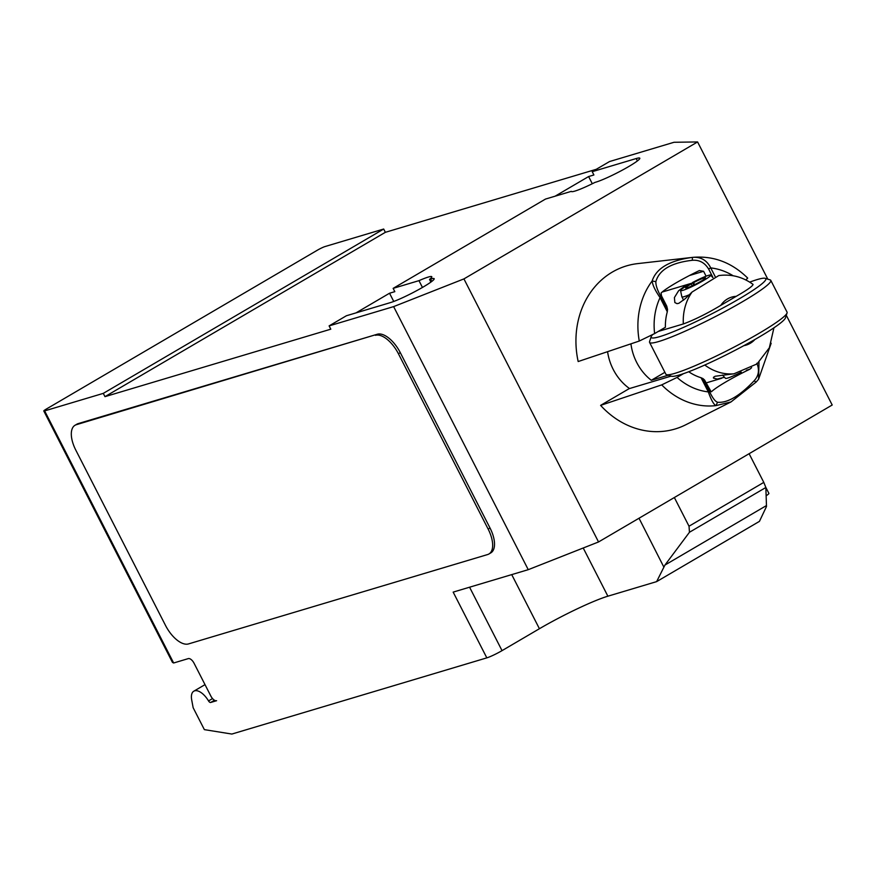 <?xml version="1.0" encoding="UTF-8"?>
<svg xmlns="http://www.w3.org/2000/svg" width="876" height="876" viewBox="0 0 876 876"><rect width="100%" height="100%" fill="white"/><g stroke="black" fill="none" stroke-linecap="round" stroke-linejoin="round"><path stroke-width="1.31" d="M786.298 315.305L832.2 405.008L598.538 541.959L528.25 569.674L453.166 592.11L486.826 657.865L231.866 734.055L204.36 729.631L193.147 707.709L191.702 699.946A16.096 7.785 59.6 0 1 193.804 691.197A16.096 7.785 59.6 0 1 194.647 690.835A16.096 7.785 59.6 0 1 208.532 700.92A2.475 1.194 -120.4 0 0 210.667 702.475L216.613 700.701A6.187 2.989 59.6 0 1 210.875 696.102L194.045 663.22A6.187 2.989 -120.4 0 0 188.307 658.61L173.645 662.99L44.632 410.888A6.187 0.635 152.9 0 1 43.8 410.975A6.187 0.635 152.9 0 1 46.373 409.026L317.419 250.175A6.187 0.635 152.9 0 1 325.029 246.55L383.688 229.03L385.363 232.315L596.315 169.287M664.95 565.053L689.467 532.258L689.018 526.213L763.795 482.391L765.854 487.483L766.489 506.503L759.448 521.362L656.639 581.62L664.95 565.053L766.456 505.561M765.854 487.483L689.467 532.258M749.111 453.702L763.795 482.391M674.345 497.524L689.018 526.213M486.826 657.865A12.373 1.27 -27.1 0 0 502.036 650.638L539.419 628.727A55.703 5.727 152.9 0 1 607.878 596.195L656.639 581.62M766.128 495.783A12.373 1.27 -27.1 0 0 768.887 493.374L765.733 487.209M43.8 410.975L172.452 662.376L173.645 662.99M75.029 425.265L76.891 424.17A24.758 11.979 59.6 0 1 78.194 423.612L377.337 334.227L76.322 424.707A24.758 11.979 59.6 0 0 75.029 425.265A24.758 11.979 59.6 0 0 75.807 450.133L165.553 625.508A24.758 11.979 59.6 0 0 188.504 643.926L487.647 554.541A24.758 11.979 59.6 0 0 488.95 553.971L490.812 552.876A24.758 11.979 59.6 0 0 490.023 528.02L488.162 529.115A24.758 11.979 59.6 0 1 488.95 553.971M488.162 529.115L398.416 353.74L400.288 352.645L490.023 528.02M375.465 335.322A24.758 11.979 59.6 0 1 398.416 353.74M639.02 518.231L663.679 566.75M639.119 518.767L639.108 518.176M393.751 301.464L389.535 293.23L394.824 291.653L393.138 288.368L418.969 280.649L422.451 287.448M356.006 312.885L389.535 293.23M555.077 196.202L588.617 176.547L593.895 174.97L592.22 171.685L636.206 158.545A26.608 2.737 152.9 0 1 639.808 158.195A26.608 2.737 152.9 0 1 623.274 169.626A26.608 2.737 152.9 0 1 596.019 182.099L594.946 182.416A26.608 2.737 152.9 0 1 571.338 191.428A26.608 2.737 152.9 0 1 571.316 191.351L545.485 199.071L393.138 288.368M385.363 232.315L104.978 396.653L103.291 393.368L44.632 410.888M528.25 569.674L393.631 306.611L329.113 325.894L330.8 329.179L104.978 396.653M418.969 280.649A26.608 2.737 152.9 0 1 431.802 276.739A26.608 2.737 152.9 0 1 429.514 279.378L430.587 279.05A26.608 2.737 152.9 0 1 434.178 278.71A26.608 2.737 152.9 0 1 417.644 290.142A26.608 2.737 152.9 0 1 390.4 302.614L346.403 315.754L329.113 325.894M430.904 282.094L429.514 279.378M377.337 334.227A24.758 11.979 59.6 0 1 400.288 352.645M592.22 171.685L609.51 161.556L674.027 142.273L697.581 141.945L463.93 278.897L393.631 306.611M592.296 183.73L588.617 176.547M103.291 393.368L383.688 229.03M598.538 541.959L463.93 278.897M767.792 279.148L697.581 141.945M639.294 341.027L654.624 333.581A62.93 54.695 -106.6 0 1 660.066 297.621C655.16 290.482 652.521 284.93 652.16 280.966A75.259 65.415 73.4 0 0 639.283 341.038L578.171 361.536A85.103 73.967 -106.6 0 1 637.684 263.61L692.511 257.38A75.259 65.415 73.4 0 0 692.39 257.391C669.669 260.446 656.255 268.308 652.16 280.966L655.861 281.678C659.179 269.819 671.345 262.69 692.347 260.292L692.39 257.391C700.734 256.668 706.855 260.183 710.743 267.914A62.93 54.695 -106.6 0 1 733.113 275.743M654.624 333.581L665.388 327.274A50.129 43.57 -106.6 0 1 667.304 311.779A56.031 29.488 -113.4 0 1 667.534 309.425L661.095 296.855C657.427 290.361 655.686 285.302 655.872 281.678M689.478 275.513L703.592 271.297L699.387 270.564A37.131 3.822 152.9 0 0 661.073 293.022L661.533 295.946L666.767 306.173L667.534 309.436M703.592 271.297L706.1 276.192M667.304 311.779L660.066 297.621L661.095 296.855M692.347 260.292C699.3 259.745 704.72 262.647 708.607 269.009L710.743 267.914L715.166 276.564M708.607 269.009L712.933 277.462M745.826 279.959L747.699 278.086C731.734 262.439 713.338 255.54 692.511 257.38M671.093 376.122L629.165 388.648L600.607 405.38A85.103 73.967 -106.6 0 0 685.831 424.74L731.011 401.931L756.174 382.035L754.05 380.863C739.585 396.051 727.419 403.179 717.564 402.248C715.123 401.449 712.374 397.748 709.341 391.123L702.902 378.552L704.545 379.987L711.159 391.791M702.902 378.552A56.031 29.488 -113.4 0 1 701.063 377.731A50.129 43.57 -106.6 0 1 688.722 371.752M746.352 370.263L749.878 369.212L751.63 367.657M749.878 369.212A37.131 3.822 -27.1 0 0 711.553 391.671M756.853 363.277C759.667 370.022 758.736 375.881 754.05 380.863M717.564 402.248L715.944 405.621L731.011 401.931M756.174 382.035L758.594 379.199L758.988 362.204M709.341 391.123L708.301 391.89C711.17 399.938 713.71 404.515 715.944 405.621A75.259 65.415 73.4 0 1 661.719 384.882L600.607 405.38M701.063 377.731L708.301 391.89A62.93 54.695 -106.6 0 1 677.06 377.425L661.73 384.871M683.477 373.669L677.06 377.425M629.515 388.539A49.822 43.307 -106.6 0 1 607.572 351.681M704.775 365.029A49.822 43.307 73.4 0 0 733.924 373.811L715.134 376.253L713.458 377.315L713.491 378.125L717.302 379.067L724.496 377.26M668.246 375.213L651.295 380.283A49.822 43.307 -106.6 0 1 630.928 343.841M658.292 331.435L683.335 323.956C694.46 319.839 706.932 313.641 720.773 305.374L736.168 296.351C747.108 290.098 752.736 286.123 753.064 284.415C742.706 276.86 731.274 273.914 718.769 275.579L692.073 292.026A49.822 43.307 73.4 0 0 683.335 323.956M662.114 292.069L692.719 282.926L684.014 286.66L678.582 290.788L674.4 297.577L674.848 302.559L677.049 303.654L678.856 303.293L685.339 298.596L692.073 292.026M651.197 336.647L649.576 341.585A68.076 6.997 -27.1 0 0 649.576 342.396A68.076 6.997 -27.1 0 0 658.785 341.509A68.076 6.997 -27.1 0 0 728.503 309.622A68.076 6.997 -27.1 0 0 770.792 280.364A68.076 6.997 -27.1 0 0 770.135 279.893L765.186 278.316A64.364 6.614 152.9 0 1 728.624 304.881A64.364 6.614 152.9 0 1 659.902 336.581A64.364 6.614 152.9 0 1 651.197 336.647A64.364 6.614 152.9 0 1 652.434 334.829M749.703 282.127A64.364 6.614 152.9 0 1 757.105 279.608A64.364 6.614 152.9 0 1 765.186 278.316M770.792 280.364L787.064 312.152A68.076 6.997 152.9 0 1 787.064 312.962A68.076 6.997 152.9 0 1 741.742 343.042A68.076 6.997 152.9 0 1 675.046 373.296A68.076 6.997 152.9 0 1 666.505 374.665A68.076 6.997 152.9 0 1 665.848 374.183L649.576 342.396M666.505 374.665L671.454 376.231A64.364 6.614 -27.1 0 0 679.535 374.939A64.364 6.614 -27.1 0 0 742.596 346.338A64.364 6.614 -27.1 0 0 785.443 317.9L787.064 312.962M651.295 380.283L664.895 372.311M733.924 373.811L757.072 363.912L769.336 347.805L773.935 327.799M692.182 285.817L691.219 283.944L688.952 284.492A16.907 1.741 -27.1 0 0 680.532 290.536A16.907 1.741 -27.1 0 0 696.398 284.426A16.907 1.741 -27.1 0 0 710.633 275.141A16.907 1.741 -27.1 0 0 692.533 282.521L693.584 282.652L694.613 284.667M691.219 283.944A11.136 1.15 -27.1 0 0 685.689 287.963A11.136 1.15 -27.1 0 0 696.124 283.901A11.136 1.15 -27.1 0 0 705.519 277.812A11.136 1.15 -27.1 0 0 693.584 282.652M680.532 290.536L681.856 296.778A18.571 1.905 -27.1 0 0 681.878 296.822A18.571 1.905 -27.1 0 0 689.303 294.752M693.715 285.094L692.533 282.521M722.492 375.048L725.448 378.312A16.907 1.741 -27.1 0 0 741.26 372.125M212.539 698.577L208.532 700.92M210.667 702.475L214.478 700.242M76.322 424.707L78.194 423.612M469.58 587.205L502.036 650.638M583.219 547.993L607.878 596.195M511.726 574.612L539.419 628.727M431.802 281.426L430.587 279.05M637.421 160.91L636.206 158.545M664.698 291.303L664.238 290.416M754.904 339.505A25.065 21.79 -106.6 0 1 743.823 345.67M720.773 305.374A25.065 21.79 -106.6 0 1 736.168 296.351M193.804 691.197L205.006 684.638M758.594 379.199L771.165 343.272M721.671 378.279L706.045 382.943M710.633 275.141L712.79 277.528M683.587 300.161L681.878 296.822"/></g></svg>
